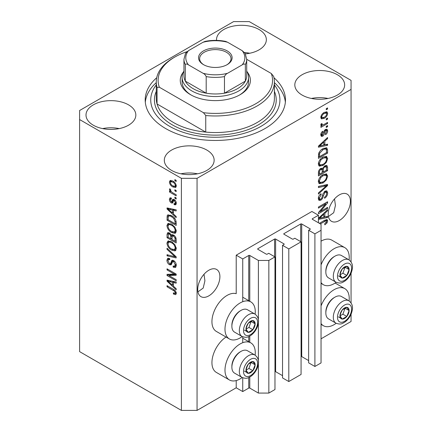 <?xml version="1.0" encoding="UTF-8"?>
<svg xmlns="http://www.w3.org/2000/svg" width="432" height="432" viewBox="0 0 432 432"><rect width="100%" height="100%" fill="white"/><g stroke="black" fill="none" stroke-linecap="round" stroke-linejoin="round"><path stroke-width="0.65" d="M318.433 215.244L311.904 211.48L236.212 255.182L242.735 258.946L248.74 255.485A0.74 0.427 0 0 1 249.782 255.485L258.395 260.453L268.839 260.453L274.973 256.916L268.709 253.298L267.273 254.124A0.74 0.427 0 0 1 266.225 254.124L257.877 249.302L257.877 248.702L274.579 239.058A0.74 0.427 0 0 1 275.621 239.058L283.975 243.88A0.74 0.427 0 0 1 284.191 244.183A0.74 0.427 0 0 1 283.975 244.48L282.539 245.311L288.803 248.929L301.072 241.844L294.808 238.226L293.371 239.058A0.74 0.427 0 0 1 292.329 239.058L283.975 234.236L283.975 233.631L300.683 223.987A0.74 0.427 0 0 1 301.725 223.987L310.079 228.809A0.74 0.427 0 0 1 310.295 229.111A0.74 0.427 0 0 1 310.079 229.414L308.642 230.24L314.906 233.858L321.041 230.315L321.041 224.289L312.428 219.316L312.428 218.711L318.433 215.244L318.433 222.782M312.428 218.711A0.74 0.427 0 0 0 312.212 219.013A0.74 0.427 0 0 0 312.428 219.316M308.642 230.24L308.642 362.853L314.906 366.471L321.041 362.929L321.041 230.315M314.906 366.471L314.906 233.858M301.072 356.481A0.74 0.427 0 0 1 301.725 356.6L308.642 360.596M283.975 233.631A0.74 0.427 0 0 0 283.759 233.933A0.74 0.427 0 0 0 283.975 234.236M282.539 245.311L282.539 377.924L288.803 381.542L301.072 374.458L301.072 241.844M288.803 381.542L288.803 248.929M274.973 371.552A0.74 0.427 0 0 1 275.621 371.671L282.539 375.662M257.877 248.702A0.74 0.427 0 0 0 257.661 249.005A0.74 0.427 0 0 0 257.877 249.302M197.057 410.4L197.057 178.324L351.059 89.413L351.059 80.374L249.259 21.6L233.599 21.6L79.601 110.511L79.601 351.626L181.397 410.4L197.057 410.4L236.212 387.796L242.735 391.565L248.74 388.098A0.74 0.427 0 0 1 249.782 388.098L258.395 393.071L268.839 393.071L274.973 389.529L274.973 256.916M268.839 393.071L268.839 260.453M258.395 393.071L258.395 363.631M258.395 360.79L258.395 322.645M258.395 319.804L258.395 260.453M242.735 391.565L242.735 377.789M242.735 342.695L242.735 336.798M242.735 301.709L242.735 258.946M236.212 387.796L236.212 380.57M242.206 336.55A21.411 12.361 -60 0 1 240.127 337.916A21.411 12.361 -60 0 1 229.419 338.974L216.373 331.441A21.411 12.361 -60 0 1 213.089 314.285A21.411 12.361 -60 0 1 227.075 295.418A21.411 12.361 -60 0 1 236.212 293.684L236.212 255.182M197.926 291.854L203.197 288.074L204.914 280.816L204.017 274.266M197.71 289.467A15.687 9.056 120 0 0 200.961 296.644A15.687 9.056 120 0 0 213.052 292.442A15.687 9.056 120 0 0 219.899 276.653A15.687 9.056 120 0 0 216.648 269.471A15.687 9.056 120 0 0 204.557 273.677A15.687 9.056 120 0 0 197.71 289.467M328.433 216.508L333.704 212.722L335.426 205.465L334.53 198.914M328.217 214.115A15.687 9.056 120 0 0 331.468 221.297A15.687 9.056 120 0 0 343.559 217.096A15.687 9.056 120 0 0 350.406 201.307A15.687 9.056 120 0 0 347.155 194.125A15.687 9.056 120 0 0 335.065 198.326A15.687 9.056 120 0 0 328.217 214.115M245.43 53.881A24.916 14.386 0 0 0 266.35 39.685A24.916 14.386 0 0 0 259.049 29.511A24.916 14.386 0 0 0 231.898 26.395A24.916 14.386 0 0 0 216.513 39.685A24.916 14.386 0 0 0 216.545 40.392M249.734 53.244A24.916 14.386 0 0 0 244.588 52.542M128.542 104.857A24.916 14.386 0 0 0 101.385 101.741A24.916 14.386 0 0 0 86.006 115.031A24.916 14.386 0 0 0 93.307 125.204A24.916 14.386 0 0 0 120.458 128.32A24.916 14.386 0 0 0 135.837 115.031A24.916 14.386 0 0 0 128.542 104.857M119.227 128.596A24.916 14.386 0 0 0 102.616 128.596M206.847 150.066A24.916 14.386 0 0 0 179.69 146.95A24.916 14.386 0 0 0 164.311 160.24A24.916 14.386 0 0 0 171.607 170.413A24.916 14.386 0 0 0 198.763 173.529A24.916 14.386 0 0 0 214.142 160.24A24.916 14.386 0 0 0 206.847 150.066M197.532 173.804A24.916 14.386 0 0 0 180.922 173.804M337.354 74.72A24.916 14.386 0 0 0 310.203 71.604A24.916 14.386 0 0 0 294.818 84.893A24.916 14.386 0 0 0 302.119 95.067A24.916 14.386 0 0 0 329.27 98.183A24.916 14.386 0 0 0 344.65 84.893A24.916 14.386 0 0 0 337.354 74.72M328.039 98.453A24.916 14.386 0 0 0 311.429 98.453M255.123 355.169A21.411 12.361 120 0 0 250.83 342.884A21.411 12.361 120 0 0 240.127 343.942A21.411 12.361 120 0 0 226.141 362.81A21.411 12.361 120 0 0 229.419 379.966A21.411 12.361 120 0 0 240.127 378.902A21.411 12.361 120 0 0 242.206 377.536M229.419 338.974A21.411 12.361 -60 0 1 226.141 321.818A21.411 12.361 -60 0 1 240.127 302.951A21.411 12.361 -60 0 1 250.83 301.892A21.411 12.361 -60 0 1 255.123 314.177M321.041 305.851A21.411 12.361 -60 0 1 334.093 289.694A21.411 12.361 -60 0 1 344.795 288.63A21.411 12.361 -60 0 1 349.088 300.915M336.172 323.287A21.411 12.361 -60 0 1 334.093 324.653A21.411 12.361 -60 0 1 323.384 325.712A21.411 12.361 -60 0 1 321.041 323.568M349.088 259.924A21.411 12.361 120 0 0 344.795 247.639A21.411 12.361 120 0 0 334.093 248.702A21.411 12.361 120 0 0 321.041 264.859M321.041 282.577A21.411 12.361 120 0 0 323.384 284.726A21.411 12.361 120 0 0 334.093 283.662A21.411 12.361 120 0 0 336.172 282.296M156.708 77.733A70.135 40.495 0 0 0 145.195 99.965A70.135 40.495 0 0 0 165.737 128.596A70.135 40.495 0 0 0 242.168 137.371A70.135 40.495 0 0 0 285.466 99.965A70.135 40.495 0 0 0 273.953 77.733M320.296 211.567L327.564 207.371L327.564 208.467L318.433 213.737L318.433 212.571L325.712 203.92L318.433 208.121L318.433 207.025L327.564 201.749L327.564 202.927L320.296 211.567L319.61 211.172M325.026 191.165L326.927 190.949L327.683 192.947C327.564 195.237 326.538 197.008 324.599 198.261L324.481 197.23C325.82 196.317 326.533 195.064 326.619 193.471L326.128 192.116L325.053 192.245L323.325 195.874C323.082 197.732 322.245 199.163 320.814 200.173L319.037 200.394L318.314 198.553C318.395 196.501 319.307 194.891 321.041 193.736L321.16 194.767L319.378 197.899L319.826 199.179L320.836 199.06L321.764 198.18L322.844 194.049L325.026 191.165M318.433 186.435L327.564 184.48L327.564 185.614L318.433 194.044L318.433 192.915L326.5 185.722L318.433 187.574L318.433 186.435M326.29 173.837L327.683 176.132L326.252 180.068L323.12 182.947L319.28 183.676L318.314 181.537C318.784 178.405 320.35 176.11 323.006 174.658L326.754 174.026M326.29 156.298L327.683 158.598L326.252 162.535L323.12 165.413L319.28 166.142L318.314 164.003C318.784 160.866 320.35 158.576 323.006 157.118L326.754 156.492M324.837 144.823L327.564 144.169L327.564 145.309L318.433 147.215L318.433 146.146L327.564 137.5L327.564 138.64L324.837 141.134L324.837 144.823L323.768 144.207M326.263 108.659L327.564 107.908L327.564 109.004L326.263 109.755L326.263 108.659M321.041 338.818L351.059 321.489L351.059 314.204M351.059 302.843L351.059 273.213M351.059 261.851L351.059 89.413M344.795 247.639L331.744 240.106A21.411 12.361 120 0 0 321.041 241.164M226.06 337.036A21.411 12.361 120 0 0 212.9 355.93A21.411 12.361 120 0 0 216.373 372.427L229.419 379.966M324.178 112.471L327.013 111.866L327.683 113.389C327.332 115.668 326.187 117.31 324.243 118.319L321.478 118.881L320.803 117.358C321.138 115.112 322.267 113.481 324.178 112.471M326.263 118.8L327.564 118.044L327.564 119.14L326.263 119.896L326.263 118.8M324.124 124.416L327.564 122.429L327.564 123.525L320.922 127.364L320.922 126.268L321.98 125.653L321.057 125.572L320.803 125.037L321.16 123.8L322.11 123.665L321.991 124.475L322.763 125.005L324.124 124.416M320.938 124.232L322.763 125.005M326.263 126.333L327.564 125.582L327.564 126.679L326.263 127.429L326.263 126.333M325.544 129.492L327.083 129.281L327.683 130.842C327.613 132.43 326.905 133.709 325.55 134.692L325.431 133.666L326.738 131.317L326.408 130.41L325.706 130.491L324.734 132.338C324.572 133.952 323.897 135.243 322.699 136.199L321.37 136.366L320.803 134.865C320.825 133.385 321.457 132.187 322.704 131.269L322.823 132.295L321.754 134.276L322.564 135.184L323.498 133.067C323.66 131.501 324.34 130.307 325.544 129.492M320.749 134.482L322.564 135.184M322.947 148.662L326.803 147.852L327.564 150.007L327.564 153.117L318.433 158.393L318.6 153.641C319.556 151.27 321.003 149.612 322.947 148.662M324.886 165.764L326.927 165.445L327.564 167.405L327.564 170.651L318.433 175.927L318.433 172.66C318.438 170.878 319.205 169.474 320.728 168.437L322.645 168.507L324.886 165.764M322.342 168.242L321.948 168.107M318.433 218.344L327.564 209.698L327.564 210.838L324.837 213.332L324.837 217.021L327.564 216.367L327.564 217.507L318.433 219.413M319.378 223.328L324.632 220.298L327.159 219.623L327.683 220.919L327.04 222.939L324.837 224.834L324.718 223.808L326.619 221.486L325.928 220.79L320.328 223.879M326.317 219.559L326.317 220.828L324.859 220.169M168.907 275.503L176.175 279.704L176.175 280.8L167.044 275.524L167.044 274.358L174.323 274.109L167.044 269.908L167.044 268.812L176.175 274.088L176.175 275.26L168.907 275.503L170.208 274.752L176.175 274.552M173.637 260.561C175.36 261.754 176.245 263.374 176.294 265.421L175.478 267.478L173.21 267.17L173.092 266.004L174.614 266.188L175.23 264.708L173.664 261.673L172.714 261.549L171.083 264.908L169.425 264.708C167.816 263.623 166.984 262.121 166.925 260.204L167.681 258.282L169.652 258.536L169.771 259.702L168.453 259.529L167.989 260.782L169.447 263.623L170.375 263.817L171.974 260.334L173.637 260.561M167.044 248.222L176.175 256.819L176.175 257.947L167.044 255.83L167.044 254.702L175.111 256.824L167.044 249.356L167.044 248.222M176.294 248.605L175.37 250.69L174.863 250.889L171.731 250.15C169.015 248.702 167.411 246.386 166.925 243.189L167.886 241.061L171.617 241.726L174.901 244.696L176.294 248.605M176.294 231.071L175.37 233.156L174.863 233.35L171.731 232.61C169.015 231.169 167.411 228.847 166.925 225.65L167.886 223.528L171.617 224.192L174.901 227.156L176.294 231.071M174.874 189.761L176.175 190.517L176.175 191.614L174.874 190.858L174.874 189.761M172.784 181.024C174.766 182.023 175.937 183.681 176.294 185.998L175.613 187.51L172.854 186.953C170.905 185.949 169.76 184.307 169.414 182.023L170.095 180.517L172.784 181.024M176.294 293.387L175.651 294.662L173.448 294.019L173.329 292.853L174.976 293.306L175.23 292.723L174.539 291.233L167.044 286.756L167.044 285.665L173.243 289.246C174.971 290.029 175.986 291.411 176.294 293.387M79.601 119.551L181.397 178.324L197.057 178.324M181.397 410.4L181.397 178.324M173.448 214.007L176.175 216.502L176.175 217.642L167.044 209.002L167.044 207.932L176.175 209.833L176.175 210.973L173.448 210.319L173.448 214.007M174.15 199.487C175.532 200.399 176.245 201.679 176.294 203.315L175.727 204.811L174.161 204.698L174.042 203.531L174.992 203.623L175.349 202.694L174.317 200.675L173.713 200.578L172.519 203.056L171.31 202.916C170.062 202.052 169.43 200.875 169.414 199.39L170.003 197.851L171.315 197.986L171.428 199.147L170.656 199.082L170.365 199.897L171.175 201.739L171.725 201.712L172.805 199.255L174.15 199.487M171.175 201.739L173.032 200.961L173.648 199.249M174.874 197.159L176.175 197.915L176.175 199.012L174.874 198.256L174.874 197.159M172.73 192.775L176.175 194.762L176.175 195.858L169.533 192.024L169.533 190.928L170.591 191.538L169.414 189.567L169.771 188.735L170.721 189.697L170.602 190.372L171.374 191.797L172.73 192.775M174.874 179.626L176.175 180.382L176.175 181.478L174.874 180.722L174.874 179.626M171.558 215.66C174.263 217.037 175.802 219.262 176.175 222.34L176.175 225.45L167.044 220.18L167.211 215.622L167.8 214.877L171.558 215.66M173.497 235.003C175.268 236.115 176.164 237.692 176.175 239.738L176.175 242.989L167.044 237.713L167.044 234.441L167.643 232.681L169.339 232.875L171.256 235.159L171.65 234.695L173.497 235.003M173.448 286.205L176.175 288.7L176.175 289.84L167.044 281.2L167.044 280.13L176.175 282.031L176.175 283.171L173.448 282.517L173.448 286.205M176.251 293.906L174.895 293.344M174.587 293.36L173.448 294.019M176.099 292.216L175.23 292.723M175.273 290.806L174.539 291.233M167.989 286.211L167.044 286.756M173.448 213.073L173.016 212.663M168.718 208.597L168.345 208.246L167.044 209.002M176.175 209.909L174.755 209.569L173.448 210.319M173.686 210.184L173.686 209.315L172.379 210.065L167.994 209.012L172.379 213.03L172.379 210.065M173.448 212.414L172.379 213.03M169.117 208.364L167.994 209.012M176.191 204.158L175.462 203.942L174.161 204.698M175.462 203.942L175.408 203.38M176.164 202.219L175.349 202.694M175.084 200.232L174.317 200.675M174.798 199.951L173.713 200.578M173.021 202.343L172.616 202.16L171.31 202.916M172.616 202.16L171.914 201.625M170.737 199.039L170.721 198.634L169.414 199.39M170.721 198.634L170.818 197.813M172.481 200.988L173.032 200.961L172.481 200.988M175.819 197.71L174.874 198.256M170.483 191.479L169.533 192.024M170.953 191.333L170.591 191.538M170.165 189.135L169.414 189.567M175.819 180.176L174.874 180.722M176.126 186.926L174.582 186.43M173.912 186.343L172.854 186.953M170.748 181.726L170.721 181.267L169.414 182.023M170.721 181.267L170.888 180.333M172.438 180.835L170.78 181.705L170.365 182.601C170.705 184.14 171.536 185.225 172.849 185.857L174.922 186.322L175.349 185.42C174.998 183.875 174.166 182.79 172.849 182.158L170.78 181.705M174.922 186.322L176.267 185.544M173.74 181.645L172.849 182.158M176.153 184.955L175.349 185.42M175.819 190.312L174.874 190.858M176.175 223.943L175.462 223.533M168.107 219.559L167.044 220.18M168.345 216.448L168.512 214.871L167.211 215.622M170.635 215.179L168.291 216.459L168.107 219.699L175.111 223.738L175.111 221.859L173.777 218.457L171.547 216.751C170.17 215.806 169.085 215.708 168.291 216.459M176.175 223.123L175.111 223.738M172.454 216.227L171.547 216.751M174.496 218.041L173.777 218.457M176.099 221.287L175.111 221.859M175.775 232.826L174.863 233.35M175.91 232.643L173.718 232.216M172.762 232.011L171.731 232.61M168.237 225.191L168.226 224.899L166.925 225.65M168.226 224.899L168.637 223.301M169.528 224.537L170.829 223.781L168.712 224.699L167.989 226.26C168.383 228.722 169.636 230.477 171.742 231.525L174.501 232.022L175.23 230.461C174.847 228.058 173.632 226.33 171.59 225.272L169.528 224.537L168.712 224.699M174.501 232.022L176.288 230.791M172.492 224.748L171.59 225.272M176.17 229.916L175.23 230.461M176.175 241.483L175.462 241.072M171.904 239.015L171.196 238.604M168.107 237.098L167.044 237.713M168.345 233.977L168.48 232.551M172.282 234.565L171.256 235.159M173.707 235.127L172.319 235.921L171.904 239.425L175.111 241.277L174.992 237.973L173.502 236.099L172.319 235.921M172.141 236.12L171.985 234.738M168.107 237.233L170.84 238.81L170.748 235.742L169.49 234.058L168.458 233.885L168.107 237.233M171.904 238.194L170.84 238.81M170.262 233.609L169.49 234.058M172.055 234.992L170.748 235.742M176.175 240.656L175.111 241.277M174.35 235.607L173.502 236.099M175.781 237.519L174.992 237.973M176.078 238.54L175.111 239.101M175.775 250.36L174.863 250.889M175.91 250.182L173.718 249.75M172.762 249.55L171.731 250.15M168.237 242.725L168.226 242.433L166.925 243.189M168.226 242.433L168.637 240.835M169.528 242.071L170.829 241.321L170.019 241.483L168.712 242.239L167.989 243.794C168.383 246.256 169.636 248.011 171.742 249.059L174.501 249.556L175.23 247.995C174.847 245.597 173.632 243.864 171.59 242.806L169.528 242.071L168.712 242.239M174.501 249.556L176.288 248.33M172.492 242.287L171.59 242.806M176.17 247.45L175.23 247.995M176.175 256.894L175.333 256.694M169.711 255.393L168.345 255.074L167.044 255.83M175.775 256.441L175.111 256.824M167.789 248.924L167.044 249.356M176.008 266.906L174.517 266.414L173.21 267.17M174.614 266.188L176.283 265.064M176.164 264.168L175.23 264.708M174.485 261.198L173.664 261.673M171.596 264.287L170.732 263.957L169.425 264.708M170.732 263.957L170.446 263.774M168.237 259.729L166.925 260.204M168.226 259.448L168.464 258.131M172.757 260.177L171.677 263.061L170.375 263.817M172.703 260.21L171.455 260.928M169.258 275.297L168.345 274.774L167.044 275.524M168.345 274.774L168.345 274.315M175.273 273.564L174.323 274.109M167.989 269.357L167.044 269.908M173.448 285.271L173.016 284.861M168.718 280.795L168.345 280.444L167.044 281.2M176.175 282.107L174.755 281.767L173.448 282.517M173.686 282.382L173.686 281.513L172.379 282.263L167.994 281.21L172.379 285.228L172.379 282.263M173.448 284.612L172.379 285.228M169.117 280.562L167.994 281.21M326.619 108.454L327.564 109.004M326.214 111.699L326.381 112.633L327.683 113.389M326.381 112.633L326.354 113.081M323.19 117.709L324.243 118.319M322.515 117.801L320.971 118.298M320.933 116.37L321.754 116.84L322.153 117.677L324.243 117.229C325.582 116.581 326.414 115.474 326.738 113.908L326.327 113.065L324.675 112.201M320.83 116.915L322.153 117.677M323.347 113.011L324.243 113.53C322.904 114.172 322.072 115.279 321.754 116.84M326.327 113.065L324.243 113.53M326.619 118.595L327.564 119.14M326.619 122.98L327.564 123.525M322.353 125.026L321.624 125.447M320.809 124.972L321.98 125.653M321.089 123.952L321.991 124.475M326.619 126.128L327.564 126.679M326.263 129.19L326.381 130.091L327.683 130.842M326.381 130.091L326.371 130.388M324.848 129.994L325.706 130.491M324.308 130.631L325.102 131.09M321.851 135.119L321.392 135.448L322.699 136.199M321.392 135.448L320.895 135.67M322.024 131.836L322.823 132.295M320.933 133.801L321.754 134.276M326.263 144.482L327.564 145.309M326.263 144.553L323.768 145.076L323.768 142.117L319.383 146.129L323.768 145.082M322.763 145.287L320.701 145.714M319.205 146.027L318.433 146.189M326.819 138.208L327.564 138.64M324.146 140.735L324.837 141.134M323.53 141.318L323.53 141.977M318.8 145.795L319.383 146.129M323.098 141.728L323.768 142.117M325.982 147.647L326.263 149.256L327.564 150.007M326.5 152.501L327.564 153.117M319.14 156.476L318.433 156.886M318.433 156.065L319.496 156.681L326.5 152.636L326.5 150.757L325.949 149.008L323.973 148.133M318.492 154.246L319.496 154.829L319.496 156.681M318.897 152.782L319.68 153.23L319.496 154.829M322.029 149.24L322.936 149.764L319.68 153.23M323.903 148.165L325.166 148.894L322.936 149.764M325.949 149.008L325.166 148.894M325.561 162.135L326.252 162.535M322.11 164.83L323.12 165.413M320.863 165.154L318.724 165.629M325.987 156.238L326.381 157.842L327.683 158.598M326.381 157.842L326.371 158.123M318.449 162.837L319.378 163.377L320.09 164.975L323.136 164.306C325.102 163.242 326.263 161.546 326.619 159.224L325.895 157.648L323.795 156.708M318.319 163.75L320.09 164.975M320.193 159.467L320.917 159.883L319.378 163.377M322.083 157.712L322.979 158.231L320.917 159.883M325.895 157.648L322.979 158.231M326.095 165.31L326.263 166.79M326.5 170.035L327.564 170.651M322.942 171.817L322.229 172.228M319.14 174.01L318.433 174.42M322.072 168.178L321.991 169.393M322.229 171.407L323.293 172.022L326.5 170.176L326.381 167.006L324.729 165.861M318.433 173.599L319.496 174.215L322.229 172.638L322.142 169.679L320.533 168.512M320.026 168.955L320.879 169.447C319.815 170.203 319.356 171.196 319.496 172.422L319.496 174.215M322.142 169.679L320.879 169.447M324.043 166.363L324.891 166.855C323.746 167.632 323.217 168.68 323.293 170.003L323.293 172.022M326.381 167.006L324.891 166.855M325.561 179.674L326.252 180.068M322.11 182.363L323.12 182.947M320.863 182.687L318.724 183.163M325.987 173.777L326.381 175.381L327.683 176.132M326.381 175.381L326.371 175.657M318.449 180.376L319.378 180.911L320.09 182.509L323.136 181.845C325.102 180.776 326.263 179.08 326.619 176.758L325.895 175.187L323.795 174.242M318.319 181.283L320.09 182.509M320.193 177.001L320.917 177.417L319.378 180.911M322.083 175.252L322.979 175.765L320.917 177.417M325.895 175.187L322.979 175.765M326.263 184.761L327.564 185.614M326.263 184.858L325.777 185.306M325.215 184.982L326.5 185.722M325.193 184.972L318.433 186.527M326.138 190.782L326.381 192.197L327.683 192.947M326.128 192.116L324.761 191.327M324.221 191.765L325.053 192.245M319.853 199.195L319.507 199.417L320.814 200.173M319.507 199.417L318.519 199.789M320.306 194.27L321.16 194.767M318.443 197.359L319.378 197.899M318.319 198.245L319.826 199.179M326.619 207.916L327.564 208.467M319.939 211.361L318.989 211.912M324.761 203.369L325.712 203.92M326.549 202.338L327.564 202.927M325.717 202.819L325.091 203.558M326.263 216.68L327.564 217.507M326.263 216.756L323.768 217.274L323.768 214.315L319.383 218.327L323.768 217.28M322.763 217.485L320.701 217.912M319.205 218.225L318.433 218.387M326.819 210.406L327.564 210.838M324.146 212.933L324.837 213.332M323.53 213.516L323.53 214.175M323.768 216.405L324.837 217.021M318.8 217.993L319.383 218.327M323.098 213.926L323.768 214.315M326.279 222.496L327.04 222.939M325.026 220.082L326.333 220.833M326.381 220.163L327.683 220.919M340.578 312.849A6.458 3.731 120 0 0 339.962 315.835A6.458 3.731 120 0 0 342.247 319.086A6.458 3.731 120 0 0 346.815 316.451A6.458 3.731 120 0 0 349.099 310.565A6.458 3.731 120 0 0 346.815 307.314A6.458 3.731 120 0 0 342.247 309.949A6.458 3.731 120 0 0 340.578 312.849M340.929 312.795L339.962 315.835L342.247 319.086L346.815 316.451L349.099 310.565L346.815 307.314L342.247 309.949L340.929 312.795M325.841 312.957L325.841 311.936A11.664 6.734 -60 0 1 326.948 306.536A11.664 6.734 -60 0 1 334.093 297.648L334.978 297.135A12.922 7.457 120 0 0 327.067 306.979A12.922 7.457 120 0 0 325.841 312.957A12.922 7.457 120 0 0 328.52 318.875L335.983 323.185A12.922 7.457 -60 0 1 334.53 311.288A12.922 7.457 -60 0 1 348.905 300.807L341.437 296.498A12.922 7.457 120 0 0 334.978 297.135M339.984 315.873L342.9 314.188L345.071 308.14M338.332 316.829L342.247 319.086M342.9 314.188L346.815 316.451M345.184 308.302L349.099 310.565M246.613 367.097A6.458 3.731 120 0 0 245.997 370.089A6.458 3.731 120 0 0 248.281 373.34A6.458 3.731 120 0 0 252.85 370.699A6.458 3.731 120 0 0 255.134 364.813A6.458 3.731 120 0 0 252.85 361.562A6.458 3.731 120 0 0 248.281 364.203A6.458 3.731 120 0 0 246.613 367.097M246.964 367.043L245.997 370.089L248.281 373.34L252.85 370.699L255.134 364.813L252.85 361.562L248.281 364.203L246.964 367.043M231.876 367.211L231.876 366.185A11.664 6.734 -60 0 1 232.983 360.785A11.664 6.734 -60 0 1 240.127 351.896L241.013 351.389A12.922 7.457 120 0 0 233.102 361.228A12.922 7.457 120 0 0 231.876 367.211A12.922 7.457 120 0 0 234.554 373.124L242.017 377.433A12.922 7.457 -60 0 1 240.565 365.537A12.922 7.457 -60 0 1 254.939 355.055L247.471 350.746A12.922 7.457 120 0 0 241.013 351.389M246.019 370.121L248.935 368.442L251.105 362.389M244.366 371.077L248.281 373.34M248.935 368.442L252.85 370.699M251.219 362.556L255.134 364.813M246.613 326.106A6.458 3.731 120 0 0 245.997 329.098A6.458 3.731 120 0 0 248.281 332.348A6.458 3.731 120 0 0 252.85 329.708A6.458 3.731 120 0 0 255.134 323.822A6.458 3.731 120 0 0 252.85 320.576A6.458 3.731 120 0 0 248.281 323.212A6.458 3.731 120 0 0 246.613 326.106M246.964 326.052L245.997 329.098L248.281 332.348L252.85 329.708L255.134 323.822L252.85 320.576L248.281 323.212L246.964 326.052M231.876 326.219L231.876 325.193A11.664 6.734 -60 0 1 232.983 319.793A11.664 6.734 -60 0 1 240.127 310.91L241.013 310.397A12.922 7.457 120 0 0 233.102 320.236A12.922 7.457 120 0 0 231.876 326.219A12.922 7.457 120 0 0 234.554 332.132L242.017 336.442A12.922 7.457 -60 0 1 240.565 324.551A12.922 7.457 -60 0 1 254.939 314.064L247.471 309.755A12.922 7.457 120 0 0 241.013 310.397M246.019 329.135L248.935 327.451L251.105 321.403M244.366 330.086L248.281 332.348M248.935 327.451L252.85 329.708M251.219 321.565L255.134 323.822M340.578 271.858A6.458 3.731 120 0 0 339.962 274.849A6.458 3.731 120 0 0 342.247 278.095A6.458 3.731 120 0 0 346.815 275.459A6.458 3.731 120 0 0 349.099 269.573A6.458 3.731 120 0 0 346.815 266.323A6.458 3.731 120 0 0 342.247 268.963A6.458 3.731 120 0 0 340.578 271.858M340.929 271.804L339.962 274.849L342.247 278.095L346.815 275.459L349.099 269.573L346.815 266.323L342.247 268.963L340.929 271.804M325.841 271.971L325.841 270.945A11.664 6.734 -60 0 1 326.948 265.545A11.664 6.734 -60 0 1 334.093 256.657L334.978 256.144A12.922 7.457 120 0 0 327.067 265.988A12.922 7.457 120 0 0 325.841 271.971A12.922 7.457 120 0 0 328.52 277.884L335.983 282.193A12.922 7.457 -60 0 1 334.53 270.297A12.922 7.457 -60 0 1 348.905 259.816L341.437 255.506A12.922 7.457 120 0 0 334.978 256.144M339.984 274.882L342.9 273.197L345.071 267.149M338.332 275.837L342.247 278.095M342.9 273.197L346.815 275.459M345.184 267.311L349.099 269.573M247.174 71.896A35.068 20.245 180 0 1 240.127 94.689A35.068 20.245 180 0 1 190.534 94.689L190.534 94.689A35.068 20.245 180 0 1 183.481 71.896M246.704 71.053A33.221 19.181 180 0 1 248.551 77.355A33.221 19.181 180 0 1 228.042 95.078A33.221 19.181 180 0 1 191.84 90.92A33.221 19.181 180 0 1 182.11 77.355L182.11 81.88A33.221 19.181 0 0 0 191.203 95.062M156.271 81.88L156.271 98.453A59.06 34.101 0 0 0 157.054 103.988A59.06 34.101 0 0 0 173.567 122.569A59.06 34.101 0 0 0 205.745 132.1L157.054 103.988L157.054 87.415A59.06 34.101 180 0 1 156.271 81.88A59.06 34.101 180 0 1 173.567 57.769L174.874 57.013A57.213 33.032 0 0 0 159.365 87.242L157.054 87.415M156.271 84.856A64.6 37.298 0 0 0 169.652 126.333A64.6 37.298 0 0 0 251.867 130.718A64.6 37.298 0 0 0 274.39 84.856M274.39 82.647A70.135 40.495 180 0 1 285.358 102.222M205.745 115.522L203.429 112.682A57.213 33.032 0 0 0 271.296 73.499L273.607 76.345A59.06 34.101 180 0 1 274.39 81.88A59.06 34.101 180 0 1 205.745 115.522L205.745 132.1A59.06 34.101 0 0 0 274.39 98.453L274.39 81.88M271.296 73.499L246.704 59.303M186.986 51.678A57.213 33.032 0 0 0 174.874 57.013M203.429 112.682L159.365 87.242M145.303 102.222A70.135 40.495 180 0 1 156.271 82.647M239.458 95.062A33.221 19.181 0 0 0 248.551 81.88L248.551 77.355M203.45 64.622L203.45 64.622A16.794 9.698 180 0 1 203.45 50.911A16.794 9.698 180 0 1 227.205 50.911A16.794 9.698 180 0 1 227.205 64.622A16.794 9.698 180 0 1 203.45 64.622M226.8 64.849A15.687 9.056 0 0 0 231.017 58.671A15.687 9.056 0 0 0 226.422 52.267A15.687 9.056 0 0 0 209.326 50.301A15.687 9.056 0 0 0 199.643 58.671A15.687 9.056 0 0 0 203.855 64.849M188.487 64.876C187.072 63.855 186.014 63.747 185.312 64.546A31.374 18.117 180 0 1 183.951 59.276L183.951 75.848A31.374 18.117 0 0 0 185.312 81.124A31.374 18.117 0 0 0 193.142 88.657A31.374 18.117 0 0 0 206.194 93.182A31.374 18.117 0 0 0 224.467 93.182A31.374 18.117 0 0 0 245.344 81.124A31.374 18.117 0 0 0 246.704 75.848L246.704 59.276A31.374 18.117 180 0 1 245.344 64.546C244.642 63.747 243.583 63.86 242.174 64.876A29.533 17.048 0 0 0 242.174 50.657L227.637 42.271A29.533 17.048 0 0 0 203.018 42.271L188.487 50.657A29.533 17.048 0 0 0 188.487 64.876L203.018 73.262A29.533 17.048 0 0 0 227.637 73.262L242.174 64.876M185.312 64.546L185.312 81.124L206.194 93.182L206.194 76.604C205.486 74.99 204.428 73.877 203.018 73.262M182.11 77.355A33.221 19.181 180 0 1 183.951 71.053M227.637 73.262C226.228 73.877 225.169 74.99 224.467 76.604L224.467 93.182L245.344 81.124L245.344 64.546M203.018 42.271L205.033 41.407C211.896 40.036 218.759 40.036 225.623 41.407L227.637 42.271M242.174 50.657L245.122 53.282L246.704 59.276M183.951 59.276L185.533 53.282L188.487 50.657M310.079 229.414L310.079 228.809M301.725 356.6L301.725 223.987M300.683 241.618L300.683 223.987M283.975 244.48L283.975 243.88M275.621 371.671L275.621 239.058M274.579 256.689L274.579 239.058M249.782 388.098L249.782 377.039M249.782 342.279L249.782 336.047M249.782 301.288L249.782 255.485M248.74 388.098L248.74 377.552M248.74 341.674L248.74 336.56M248.74 300.683L248.74 255.485M174.209 289.867L173.313 290.38M171.115 208.78L169.868 209.498M173.41 199.951L172.109 200.702M168.275 216.491L167.044 217.204M168.345 233.69L167.044 234.441M172.098 236.147L170.84 236.876M174.377 255.123L173.669 255.528M172.287 261.738L170.98 262.489M171.115 280.978L169.868 281.696M323.811 131.803L324.734 132.338M320.62 144.077L321.262 144.445M326.263 166.655L327.564 167.405M318.481 171.833L319.496 172.422M321.991 169.247L323.293 170.003M323.752 185.339L325.058 186.095M322.515 195.41L323.325 195.874M320.62 216.275L321.262 216.643M323.757 220.806L324.702 221.351M338.429 312.655A9.968 5.756 120 0 0 341.01 322.283A9.968 5.756 120 0 0 350.633 313.745A9.968 5.756 120 0 0 348.057 304.117A9.968 5.756 120 0 0 338.429 312.655M244.463 366.908A9.968 5.756 120 0 0 247.045 376.531A9.968 5.756 120 0 0 256.667 367.994A9.968 5.756 120 0 0 254.092 358.371A9.968 5.756 120 0 0 244.463 366.908M244.463 325.917A9.968 5.756 120 0 0 247.045 335.545A9.968 5.756 120 0 0 256.667 327.008A9.968 5.756 120 0 0 254.092 317.38A9.968 5.756 120 0 0 244.463 325.917M338.429 271.663A9.968 5.756 120 0 0 341.01 281.291A9.968 5.756 120 0 0 350.633 272.754A9.968 5.756 120 0 0 348.057 263.126A9.968 5.756 120 0 0 338.429 271.663M274.39 91.373A60.907 35.165 180 0 1 245.387 130.545A60.907 35.165 180 0 1 172.26 124.826A60.907 35.165 180 0 1 156.271 91.373M224.467 76.604A31.374 18.117 180 0 1 206.194 76.604M242.735 338.207L250.83 342.884M335.108 283.036L344.795 288.63M321.041 283.37L323.384 284.726M321.041 324.362L323.384 325.712M242.735 297.216L250.83 301.892M174.976 293.306L176.283 292.55M174.992 203.623L176.299 202.867M170.656 199.082L171.38 198.666M171.623 201.798L172.93 201.042M168.458 233.885L169.765 233.134M172.714 261.549L174.02 260.793M168.453 259.529L169.76 258.779M326.408 130.41L325.102 129.654M335.983 323.185C341.221 325.107 342.603 323.244 344.876 322.078C347.728 320.004 349.866 317.18 351.302 313.61C352.685 309.479 353.846 304.711 348.905 300.807M242.017 377.433C247.255 379.355 248.638 377.492 250.911 376.331C253.762 374.252 255.901 371.434 257.337 367.859C258.719 363.728 259.88 358.965 254.939 355.055M242.017 336.442C247.255 338.369 248.638 336.506 250.911 335.34C253.762 333.266 255.901 330.442 257.337 326.867C258.719 322.742 259.88 317.974 254.939 314.064M335.983 282.193C341.221 284.116 342.603 282.253 344.876 281.086C347.728 279.013 349.866 276.188 351.302 272.619C352.685 268.488 353.846 263.725 348.905 259.816"/></g></svg>
